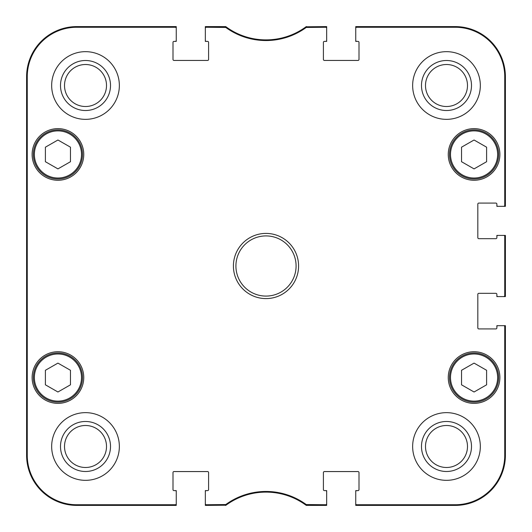 <?xml version="1.0" encoding="UTF-8"?>
<svg xmlns="http://www.w3.org/2000/svg" width="532" height="532" viewBox="0 0 532 532"><rect width="100%" height="100%" fill="white"/><g stroke="black" fill="none" stroke-linecap="round" stroke-linejoin="round"><path stroke-width="0.8" d="M70.47 161.715L57.935 168.89L45.4 161.715L45.4 147.184L57.935 140.002L70.47 147.184L70.47 161.715M33.37 154.446A24.565 24.565 0 0 0 70.217 175.72A24.565 24.565 0 0 0 70.217 133.173A24.565 24.565 0 0 0 33.37 154.446M486.6 161.715L474.065 168.89L461.53 161.715L461.53 147.184L474.065 140.002L486.6 147.184L486.6 161.715M449.5 154.446A24.565 24.565 0 0 0 486.348 175.72A24.565 24.565 0 0 0 486.348 133.173A24.565 24.565 0 0 0 449.5 154.446M26.706 257.741L26.74 250.153M26.833 242.186L26.873 240.976M205.332 491.615L205.332 505.4L225.987 505.207A67.684 67.684 0 0 1 306.272 505.4L326.668 505.4L326.668 490.61L324.407 490.61A1.004 1.004 0 0 1 323.403 489.606L323.403 472.562A1.004 1.004 0 0 1 324.407 471.558L358.003 471.558A1.004 1.004 0 0 1 359 472.562L359 489.606A1.004 1.004 0 0 1 358.003 490.61L355.742 490.61L355.742 505.4L455.266 505.4A50.134 50.134 0 0 0 505.4 455.266L505.4 325.664L496.875 325.664L496.875 327.918A1.004 1.004 0 0 1 495.877 328.922L478.827 328.922A1.004 1.004 0 0 1 477.822 327.918L477.822 294.329A1.004 1.004 0 0 1 478.827 293.325L495.877 293.325A1.004 1.004 0 0 1 496.875 294.329L496.875 296.583L505.4 296.583L505.4 235.417L496.875 235.417L496.875 237.671A1.004 1.004 0 0 1 495.877 238.675L478.827 238.675A1.004 1.004 0 0 1 477.822 237.671L477.822 204.082A1.004 1.004 0 0 1 478.827 203.078L495.877 203.078A1.004 1.004 0 0 1 496.875 204.082L496.875 206.336L505.4 206.336L505.4 76.734A50.134 50.134 0 0 0 455.266 26.6L355.742 26.6L355.742 41.39L358.003 41.39A1.004 1.004 0 0 1 359 42.394L359 59.438A1.004 1.004 0 0 1 358.003 60.442L324.407 60.442A1.004 1.004 0 0 1 323.403 59.438L323.403 42.394A1.004 1.004 0 0 1 324.407 41.39L326.668 41.39L326.668 26.6L306.013 26.793A67.684 67.684 0 0 1 225.728 26.6L205.332 26.6L205.332 41.39L207.593 41.39A1.004 1.004 0 0 1 208.597 42.394L208.597 59.438A1.004 1.004 0 0 1 207.593 60.442L173.997 60.442A1.004 1.004 0 0 1 173 59.438L173 42.394A1.004 1.004 0 0 1 173.997 41.39L176.258 41.39L176.258 26.6L76.734 26.6A50.134 50.134 0 0 0 26.6 76.734L26.6 455.266A50.134 50.134 0 0 0 76.734 505.4L176.258 505.4L176.258 490.61L173.997 490.61A1.004 1.004 0 0 1 173 489.606L173 472.562A1.004 1.004 0 0 1 173.997 471.558L207.593 471.558A1.004 1.004 0 0 1 208.597 472.562L208.597 489.606A1.004 1.004 0 0 1 207.593 490.61L205.332 490.61L205.332 491.615A1.004 1.004 0 0 1 206.336 490.61M225.182 504.742L225.728 505.4A67.684 67.684 0 0 1 225.987 505.207L225.774 504.549L206.336 504.742A1.004 1.004 90 0 1 205.332 503.744M206.336 505.4A1.004 1.004 90 0 1 205.332 504.396A1.004 1.004 90 0 0 206.336 505.4L206.336 504.742M175.254 505.4A1.004 1.004 90 0 0 176.258 504.396A1.004 1.004 90 0 1 175.254 505.4L175.254 504.742L76.734 504.742A49.483 49.483 0 0 1 27.258 455.266L27.258 76.734A49.483 49.483 0 0 1 76.734 27.258L175.254 27.258A1.004 1.004 -90 0 1 176.258 28.256M505.4 295.579A1.004 1.004 -0 0 1 504.396 296.583A1.004 1.004 -0 0 0 505.4 295.579L504.742 295.579A1.004 1.004 -0 0 1 503.744 296.583M505.4 326.668A1.004 1.004 0 0 0 504.396 325.664A1.004 1.004 0 0 1 505.4 326.668L504.742 326.668L504.742 455.266A49.483 49.483 0 0 1 455.266 504.742L356.746 504.742A1.004 1.004 90 0 1 355.742 503.744M505.4 236.421A1.004 1.004 0 0 0 504.396 235.417A1.004 1.004 0 0 1 505.4 236.421L504.742 236.421L504.742 295.579M505.4 205.332A1.004 1.004 -0 0 1 504.396 206.336A1.004 1.004 -0 0 0 505.4 205.332L504.742 205.332A1.004 1.004 -0 0 1 503.744 206.336M206.336 26.6A1.004 1.004 -90 0 0 205.332 27.604A1.004 1.004 -90 0 1 206.336 26.6L206.336 27.258L225.774 27.451A68.342 68.342 0 0 0 306.226 27.451L325.664 27.258A1.004 1.004 -90 0 1 326.668 28.256M175.254 26.6A1.004 1.004 -90 0 1 176.258 27.604A1.004 1.004 -90 0 0 175.254 26.6L175.254 27.258M306.818 27.258L306.272 26.6A67.684 67.684 0 0 1 306.013 26.793L306.226 27.451M325.664 26.6A1.004 1.004 -90 0 1 326.668 27.604A1.004 1.004 -90 0 0 325.664 26.6L325.664 27.258M356.746 26.6A1.004 1.004 -90 0 0 355.742 27.604A1.004 1.004 -90 0 1 356.746 26.6L356.746 27.258L455.266 27.258A49.483 49.483 0 0 1 504.742 76.734L504.742 205.332M325.664 505.4A1.004 1.004 90 0 0 326.668 504.396A1.004 1.004 90 0 1 325.664 505.4L325.664 504.742L306.226 504.549A68.342 68.342 0 0 0 225.774 504.549M356.746 505.4A1.004 1.004 90 0 1 355.742 504.396A1.004 1.004 90 0 0 356.746 505.4L356.746 504.742M225.774 27.451L225.987 26.793L225.395 26.6L225.182 27.258M306.226 504.549L306.013 505.207L306.605 505.4L306.818 504.742M306.013 505.207L306.605 505.4M306.605 26.6L306.013 26.793M225.987 26.793L225.395 26.6M225.395 505.4L225.987 505.207M26.819 190.795L26.819 150.689L27.039 190.795M26.819 381.311L26.819 341.205L27.039 381.311M26.693 266L26.919 291.529L26.919 240.491L26.693 266M60.502 85.512A25.011 25.011 0 0 0 98.014 107.165A25.011 25.011 0 0 0 98.014 63.853A25.011 25.011 0 0 0 60.502 85.512M64.512 85.512A20.994 20.994 0 0 1 96.006 67.325A20.994 20.994 0 0 1 96.006 103.693A20.994 20.994 0 0 1 64.512 85.512M60.502 446.488A25.011 25.011 0 0 0 98.014 468.147A25.011 25.011 0 0 0 98.014 424.835A25.011 25.011 0 0 0 60.502 446.488M64.512 446.488A20.994 20.994 0 0 1 96.006 428.307A20.994 20.994 0 0 1 96.006 464.675A20.994 20.994 0 0 1 64.512 446.488M421.484 446.488A25.011 25.011 0 0 0 458.996 468.147A25.011 25.011 0 0 0 458.996 424.835A25.011 25.011 0 0 0 421.484 446.488M425.494 446.488A20.994 20.994 0 0 1 456.988 428.307A20.994 20.994 0 0 1 456.988 464.675A20.994 20.994 0 0 1 425.494 446.488M421.484 85.512A25.011 25.011 0 0 0 458.996 107.165A25.011 25.011 0 0 0 458.996 63.853A25.011 25.011 0 0 0 421.484 85.512M425.494 85.512A20.994 20.994 0 0 1 456.988 67.325A20.994 20.994 0 0 1 456.988 103.693A20.994 20.994 0 0 1 425.494 85.512M119.354 446.488A33.842 33.842 0 0 1 68.588 475.801A33.842 33.842 0 0 1 68.588 417.181A33.842 33.842 0 0 1 119.354 446.488M480.329 446.488A33.842 33.842 0 0 1 429.57 475.801A33.842 33.842 0 0 1 429.57 417.181A33.842 33.842 0 0 1 480.329 446.488M480.329 85.512A33.842 33.842 0 0 1 429.57 114.819A33.842 33.842 0 0 1 429.57 56.199A33.842 33.842 0 0 1 480.329 85.512M119.354 85.512A33.842 33.842 0 0 1 68.588 114.819A33.842 33.842 0 0 1 68.588 56.199A33.842 33.842 0 0 1 119.354 85.512M83.757 377.554A25.822 25.822 0 0 1 45.027 399.911A25.822 25.822 0 0 1 45.027 355.19A25.822 25.822 0 0 1 83.757 377.554M499.887 377.554A25.822 25.822 0 0 1 461.158 399.911A25.822 25.822 0 0 1 461.158 355.19A25.822 25.822 0 0 1 499.887 377.554M499.887 154.446A25.822 25.822 0 0 1 461.158 176.81A25.822 25.822 0 0 1 461.158 132.089A25.822 25.822 0 0 1 499.887 154.446M83.757 154.446A25.822 25.822 0 0 1 45.027 176.81A25.822 25.822 0 0 1 45.027 132.089A25.822 25.822 0 0 1 83.757 154.446M235.915 266A30.085 30.085 0 0 1 281.042 239.945A30.085 30.085 0 0 1 281.042 292.055A30.085 30.085 0 0 1 235.915 266M233.408 266A32.592 32.592 0 0 0 282.293 294.223A32.592 32.592 0 0 0 282.293 237.777A32.592 32.592 0 0 0 233.408 266M326.668 503.744A1.004 1.004 90 0 1 325.664 504.742M325.664 490.61A1.004 1.004 0 0 1 326.668 491.615M355.742 491.615A1.004 1.004 0 0 1 356.746 490.61M503.744 325.664A1.004 1.004 0 0 1 504.742 326.668M496.875 326.668A1.004 1.004 0 0 1 497.879 325.664M497.879 296.583A1.004 1.004 0 0 1 496.875 295.579M503.744 235.417A1.004 1.004 0 0 1 504.742 236.421M496.875 236.421A1.004 1.004 0 0 1 497.879 235.417M497.879 206.336A1.004 1.004 0 0 1 496.875 205.332M355.742 28.256A1.004 1.004 -90 0 1 356.746 27.258M356.746 41.39A1.004 1.004 0 0 1 355.742 40.385M326.668 40.385A1.004 1.004 0 0 1 325.664 41.39M205.332 28.256A1.004 1.004 -90 0 1 206.336 27.258M206.336 41.39A1.004 1.004 0 0 1 205.332 40.385M176.258 40.385A1.004 1.004 0 0 1 175.254 41.39M176.258 503.744A1.004 1.004 90 0 1 175.254 504.742M175.254 490.61A1.004 1.004 0 0 1 176.258 491.615M486.6 384.816L474.065 391.998L461.53 384.816L461.53 370.285L474.065 363.11L486.6 370.285L486.6 384.816M449.5 377.554A24.565 24.565 0 0 0 486.348 398.827A24.565 24.565 0 0 0 486.348 356.28A24.565 24.565 0 0 0 449.5 377.554A24.565 24.565 0 0 0 486.348 398.827A24.565 24.565 0 0 0 486.348 356.28A24.565 24.565 0 0 0 449.5 377.554M70.47 384.816L57.935 391.998L45.4 384.816L45.4 370.285L57.935 363.11L70.47 370.285L70.47 384.816M33.37 377.554A24.565 24.565 0 0 0 70.217 398.827A24.565 24.565 0 0 0 70.217 356.28A24.565 24.565 0 0 0 33.37 377.554A24.565 24.565 0 0 0 70.217 398.827A24.565 24.565 0 0 0 70.217 356.28A24.565 24.565 0 0 0 33.37 377.554M34.374 154.446A23.561 23.561 0 0 1 69.719 134.037A23.561 23.561 0 0 1 69.719 174.855A23.561 23.561 0 0 1 34.374 154.446M450.504 154.446A23.561 23.561 0 0 1 485.849 134.037A23.561 23.561 0 0 1 485.849 174.855A23.561 23.561 0 0 1 450.504 154.446M26.6 76.734L27.258 76.734M26.6 455.266L27.258 455.266M505.4 455.266L504.742 455.266M505.4 76.734L504.742 76.734M76.734 26.6L76.734 27.258M455.266 26.6L455.266 27.258M455.266 505.4L455.266 504.742M76.734 505.4L76.734 504.742M450.504 377.554A23.561 23.561 0 0 1 485.849 357.145A23.561 23.561 0 0 1 485.849 397.963A23.561 23.561 0 0 1 450.504 377.554M34.374 377.554A23.561 23.561 0 0 1 69.719 357.145A23.561 23.561 0 0 1 69.719 397.963A23.561 23.561 0 0 1 34.374 377.554"/></g></svg>
